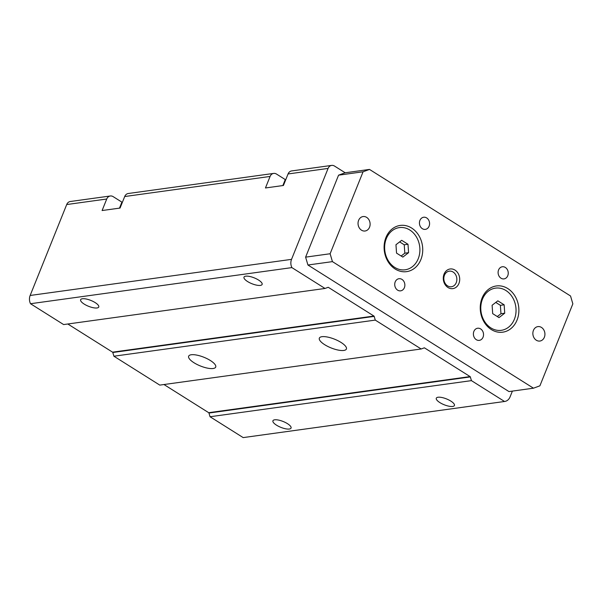 <?xml version="1.0" encoding="UTF-8"?>
<svg xmlns="http://www.w3.org/2000/svg" width="603" height="603" viewBox="0 0 603 603"><rect width="100%" height="100%" fill="white"/><g stroke="black" fill="none" stroke-linecap="round" stroke-linejoin="round"><path stroke-width="0.9" d="M375.277 320.103L113.892 356.215L159.78 385.106L421.165 348.986L375.277 320.103L374.184 316.394A0.58 0.482 82.1 0 0 373.935 316.047L328.409 287.39A0.58 0.482 82.1 0 0 328.04 287.345L325.017 288.46L291.89 267.604A8.751 7.213 -97.9 0 1 291.535 259.358L328.085 168.425A5.834 4.809 -97.9 0 1 331.658 165.403A5.834 4.809 -97.9 0 1 334.514 166.059L345.187 172.775M210.349 360.504A14.578 4.696 21.9 0 1 215.708 367.069A14.578 4.696 21.9 0 1 200.43 365.991A14.578 4.696 21.9 0 1 188.656 356.192A14.578 4.696 21.9 0 1 210.349 360.504M341.042 342.444A14.578 4.696 21.9 0 1 346.401 349.009A14.578 4.696 21.9 0 1 331.122 347.931A14.578 4.696 21.9 0 1 319.341 338.132A14.578 4.696 21.9 0 1 341.042 342.444M331.658 165.403L291.633 170.935A5.834 4.809 82.1 0 0 288.061 173.958L283.425 185.483L265.456 187.97L270.091 176.445A5.834 4.809 -97.9 0 1 273.664 173.415L128.273 193.503A5.834 4.809 82.1 0 0 124.7 196.533L120.065 208.058L102.095 210.537L106.731 199.013A5.834 4.809 -97.9 0 1 110.296 195.99A5.834 4.809 -97.9 0 1 113.16 196.638L121.896 202.141A16.04 5.171 -158.1 0 0 122.334 202.412M273.664 173.415A5.834 4.809 -97.9 0 1 276.521 174.071L285.264 179.573A16.04 5.171 -158.1 0 0 285.694 179.845M110.296 195.99L70.272 201.515A5.834 4.809 -97.9 0 0 66.707 204.545L30.15 295.47L291.535 259.358M291.89 267.604L30.504 303.724A8.751 7.213 -97.9 0 1 30.15 295.47M30.504 303.724L63.632 324.572L325.017 288.46M258.536 280.033A9.769 3.151 21.9 0 1 262.124 284.428A9.769 3.151 21.9 0 1 251.888 283.712A9.769 3.151 21.9 0 1 243.996 277.146A9.769 3.151 21.9 0 1 258.536 280.033M95.168 302.6A9.769 3.151 21.9 0 1 98.764 307.002A9.769 3.151 21.9 0 1 88.52 306.279A9.769 3.151 21.9 0 1 80.629 299.714A9.769 3.151 21.9 0 1 95.168 302.6M67.815 323.999L112.557 352.167A0.58 0.482 -97.9 0 1 112.806 352.506L374.184 316.394M113.892 356.215L112.806 352.506M163.963 384.526L208.706 412.693A0.58 0.482 -97.9 0 1 208.955 413.04L210.04 416.741L471.425 380.629L470.332 376.92A0.58 0.482 82.1 0 0 470.084 376.581L424.557 347.916A0.58 0.482 82.1 0 0 424.188 347.871L421.165 348.986M210.04 416.741L243.167 437.597L504.545 401.485L471.425 380.629M450.833 401.093A9.769 3.151 21.9 0 1 454.421 405.487A9.769 3.151 21.9 0 1 444.185 404.764A9.769 3.151 21.9 0 1 436.293 398.206A9.769 3.151 21.9 0 1 450.833 401.093M287.465 423.66A9.769 3.151 21.9 0 1 291.061 428.062A9.769 3.151 21.9 0 1 280.817 427.339A9.769 3.151 21.9 0 1 272.933 420.773A9.769 3.151 21.9 0 1 287.465 423.66M512.392 391.098L510.055 396.925A8.751 7.213 -97.9 0 1 504.696 401.462A8.751 7.213 -97.9 0 1 504.545 401.485M533.474 388.189L539.904 385.814L572.85 303.852L570.536 295.983L369.503 169.42L344.999 172.805L338.569 175.172L305.615 257.142L307.929 265.011L508.97 391.573L533.474 388.189L332.434 261.627L307.929 265.011M408.578 252.665L402.849 257.089L396.54 253.117L395.96 244.728L401.688 240.311L407.997 244.275L408.578 252.665L404.817 253.185L404.236 244.795L399.631 241.893M407.997 244.275L404.236 244.795M401.146 256.019L404.817 253.185M504.726 313.198L498.998 317.615L492.689 313.643L492.108 305.254L497.837 300.837L504.146 304.809L504.726 313.198L500.965 313.718L500.384 305.329L495.779 302.427M504.146 304.809L500.384 305.329M497.302 316.545L500.965 313.718M411.645 228.047A23.329 19.243 -97.9 0 1 414.434 268.312A23.329 19.243 -97.9 0 1 384.156 249.25A23.329 19.243 -97.9 0 1 411.645 228.047M409.784 229.999A21.286 17.555 82.1 0 0 384.691 249.348A21.286 17.555 82.1 0 0 412.324 266.745A21.286 17.555 82.1 0 0 409.784 229.999M454.986 270.091A9.912 8.178 -97.9 0 1 456.17 287.209A9.912 8.178 -97.9 0 1 443.303 279.106A9.912 8.178 -97.9 0 1 454.986 270.091M453.124 272.043A7.877 6.497 82.1 0 0 443.846 279.204A7.877 6.497 82.1 0 0 454.059 285.634A7.877 6.497 82.1 0 0 453.124 272.043M507.794 288.573A23.329 19.243 -97.9 0 1 510.583 328.846A23.329 19.243 -97.9 0 1 480.305 309.784A23.329 19.243 -97.9 0 1 507.794 288.573M505.932 290.525A21.286 17.555 82.1 0 0 480.84 309.882A21.286 17.555 82.1 0 0 508.472 327.271A21.286 17.555 82.1 0 0 505.932 290.525M369.503 169.42L363.074 171.787L330.12 253.75L332.434 261.627M541.471 327.429A7.289 6.015 -97.9 0 1 544.878 335.2A7.289 6.015 -97.9 0 1 539.889 341.049A7.289 6.015 -97.9 0 1 532.939 334.65A7.289 6.015 -97.9 0 1 537.899 326.607A7.289 6.015 -97.9 0 1 541.471 327.429M505.337 267.453A6.12 5.05 -97.9 0 1 508.201 273.981A6.12 5.05 -97.9 0 1 504.01 278.895A6.12 5.05 -97.9 0 1 498.168 273.521A6.12 5.05 -97.9 0 1 502.337 266.76A6.12 5.05 -97.9 0 1 505.337 267.453M480.629 328.921A6.12 5.05 -97.9 0 1 483.485 335.456A6.12 5.05 -97.9 0 1 479.302 340.371A6.12 5.05 -97.9 0 1 473.461 334.997A6.12 5.05 -97.9 0 1 477.621 328.236A6.12 5.05 -97.9 0 1 480.629 328.921M401.96 279.4A6.12 5.05 -97.9 0 1 404.824 285.928A6.12 5.05 -97.9 0 1 400.633 290.842A6.12 5.05 -97.9 0 1 394.792 285.468A6.12 5.05 -97.9 0 1 398.96 278.714A6.12 5.05 -97.9 0 1 401.96 279.4M426.668 217.924A6.12 5.05 -97.9 0 1 429.532 224.459A6.12 5.05 -97.9 0 1 425.349 229.374A6.12 5.05 -97.9 0 1 419.507 223.992A6.12 5.05 -97.9 0 1 423.668 217.238A6.12 5.05 -97.9 0 1 426.668 217.924M366.654 217.374A7.289 6.015 -97.9 0 1 370.061 225.145A7.289 6.015 -97.9 0 1 365.079 231.002A7.289 6.015 -97.9 0 1 358.122 224.602A7.289 6.015 -97.9 0 1 363.081 216.552A7.289 6.015 -97.9 0 1 366.654 217.374M363.074 171.787L338.569 175.172M330.12 253.75L305.615 257.142M124.7 196.533L270.091 176.445M66.707 204.545L106.731 199.013M288.061 173.958L328.085 168.425M327.625 287.495L328.409 287.39M112.557 352.167L373.935 316.047M423.773 348.029L424.557 347.916M208.706 412.693L470.084 376.581M208.955 413.04L470.332 376.92M285.264 179.573L282.852 185.566M121.896 202.141L119.492 208.133M243.311 437.582L504.696 401.462"/></g></svg>

